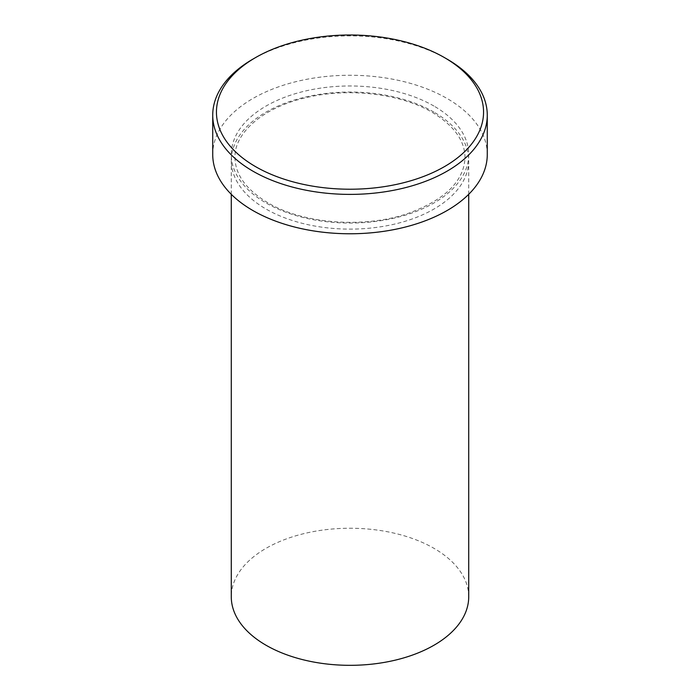 <?xml version="1.0" encoding="UTF-8"?>
<svg xmlns="http://www.w3.org/2000/svg" width="700" height="700" viewBox="0 0 700 700"><rect width="100%" height="100%" fill="white"/><g stroke="black" fill="none" stroke-linecap="round" stroke-linejoin="round"><path stroke-width="0.53" stroke-dasharray="3.5 2.62" d="M433.947 112.114A118.72 68.539 0 0 0 304.57 97.256A118.72 68.539 0 0 0 231.28 160.58A118.72 68.539 0 0 0 266.053 209.046A118.72 68.539 0 0 0 395.43 223.904A118.72 68.539 0 0 0 468.72 160.58A118.72 68.539 0 0 0 433.947 112.114M468.72 596.785A118.72 68.539 0 0 0 433.947 548.319A118.72 68.539 0 0 0 304.57 533.461A118.72 68.539 0 0 0 231.28 596.785M487.27 154.516A137.27 79.249 0 0 0 447.064 98.481A137.27 79.249 0 0 0 297.465 81.296A137.27 79.249 0 0 0 212.73 154.516M252.936 59.098A137.27 79.249 180 0 1 447.064 59.098M433.947 106.05A118.72 68.539 0 0 0 266.053 106.05A118.72 68.539 0 0 0 266.053 202.982A118.72 68.539 0 0 0 433.947 202.982A118.72 68.539 0 0 0 433.947 106.05M267.908 202.799C246.172 189.691 235.2 174.606 234.99 157.553C234.124 132.746 263.76 106.82 307.519 97.344C349.396 87.509 400.829 93.765 432.092 112.297C453.827 125.414 464.8 140.499 465.01 157.553C464.021 181.239 445.043 199.859 408.082 213.421C364.236 228.62 303.17 223.912 267.908 202.799M468.72 194.303L468.72 160.58M231.28 194.303L231.28 160.58"/><path stroke-width="1.05" d="M255.561 166.635A133.56 77.114 0 0 0 444.439 166.635A133.56 77.114 0 0 0 444.439 57.584L447.064 59.098A137.27 79.249 180 0 1 487.27 115.141A137.27 79.249 180 0 1 402.535 188.361A137.27 79.249 180 0 1 252.936 171.176A137.27 79.249 180 0 1 212.73 115.141A137.27 79.249 180 0 1 252.936 59.098L255.561 57.584A133.56 77.114 0 0 0 255.561 166.635M231.28 194.303L231.28 596.785A118.72 68.539 0 0 0 266.053 645.251A118.72 68.539 0 0 0 395.43 660.109A118.72 68.539 0 0 0 468.72 596.785L468.72 194.303M212.73 115.141L212.73 154.516A137.27 79.249 0 0 0 252.936 210.56A137.27 79.249 0 0 0 402.535 227.736A137.27 79.249 0 0 0 487.27 154.516L487.27 115.141M447.064 59.098L444.439 57.584A133.56 77.114 0 0 0 255.561 57.584"/></g></svg>
